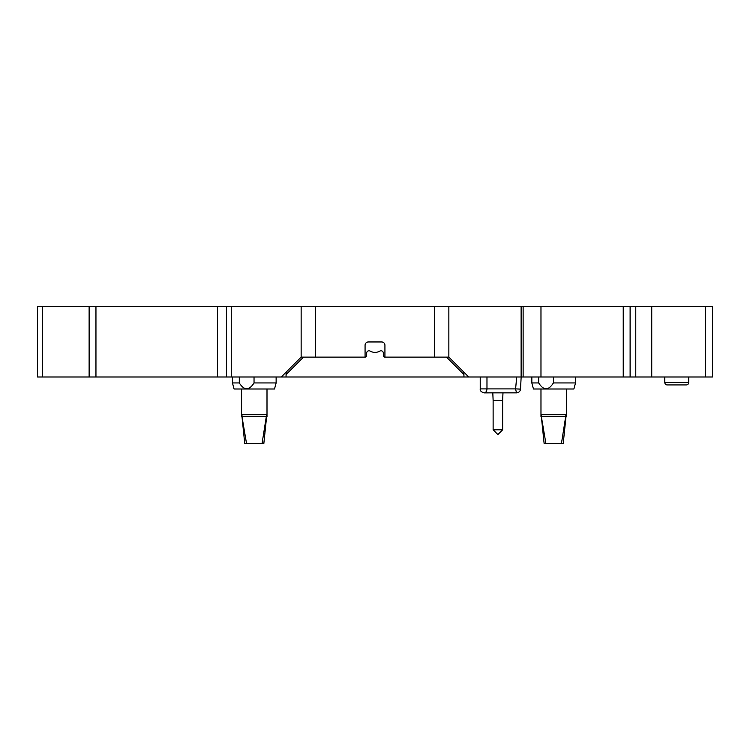<?xml version="1.0" encoding="UTF-8"?>
<svg xmlns="http://www.w3.org/2000/svg" width="750" height="750" viewBox="0 0 750 750"><rect width="100%" height="100%" fill="white"/><g stroke="black" fill="none" stroke-linecap="round" stroke-linejoin="round"><path stroke-width="1.12" d="M42.581 306.309L37.5 306.309L37.5 376.988L42.581 376.988L42.581 306.309L301.144 306.309L301.144 357.131L281.297 376.988L231.263 376.988L231.263 306.309M231.263 376.988L42.581 376.988M287.644 373.012L285.262 373.012M303.525 357.131L286.059 374.606L286.059 376.988L463.941 376.988L463.941 374.606L446.475 357.131M366.666 353.081A2.306 2.306 0 0 1 370.097 351.075A2.306 2.306 0 0 0 366.666 353.081L366.666 355.547A1.584 1.584 0 0 1 365.072 357.131L301.144 357.131M448.856 357.131L468.703 376.988L521.119 376.988L521.119 306.309L448.856 306.309L448.856 357.131L384.928 357.131A1.584 1.584 0 0 1 383.334 355.547L383.334 353.081A2.306 2.306 0 0 0 379.903 351.075A2.306 2.306 0 0 1 383.334 353.081M370.097 351.075A9.928 9.928 0 0 0 379.903 351.075M384.928 357.131L384.928 345.225A3.253 3.253 0 0 0 381.675 341.962L368.325 341.962A3.253 3.253 0 0 0 365.072 345.225L365.072 357.131M448.856 306.309L434.559 306.309L434.559 357.131M434.559 306.309L315.441 306.309L315.441 357.131M315.441 306.309L301.144 306.309M89.119 376.988L89.119 306.309M286.059 376.988L281.297 376.988M468.703 376.988L463.941 376.988M464.738 373.012L462.356 373.012M521.119 306.309L712.5 306.309L712.5 376.988L651.741 376.988L651.741 306.309M521.119 376.988L623.231 376.988L623.231 306.309M651.741 376.988L623.231 376.988M540.975 376.988L540.975 306.309M254.034 376.988L254.034 382.941C249.131 390.684 244.219 390.684 239.306 382.941L232.453 382.941L232.453 376.988M276.131 376.988L276.131 382.941L254.034 382.941M239.306 376.988L239.306 382.941M276.131 382.941L274.509 388.997L234.075 388.997L232.453 382.941M241.584 388.997L241.584 416.691L267 416.691L267 388.997M241.988 416.691L241.988 414.703L266.606 414.703L262.031 443.691L244.762 443.691L241.988 416.691L246.553 443.691M266.606 416.691L263.822 443.691L262.031 443.691M516.703 376.988L515.597 388.894L480.225 388.894C479.962 390.769 481.284 392.1 484.191 392.869C485.859 392.653 486.778 391.331 486.975 388.894L486.975 376.988M521.156 376.988L520.519 389.109L515.597 388.894M520.519 389.109C520.219 391.312 518.953 392.569 516.731 392.859L484.191 392.869M515.588 389.109L516.534 392.869M502.65 429.797L493.125 429.797L497.888 434.559L502.65 429.797L502.65 400.416L493.125 400.416L492.806 392.869M502.65 400.416L502.978 392.869M493.125 429.797L493.125 400.416M553.416 376.988L553.416 382.941C548.513 390.684 543.6 390.684 538.697 382.941L531.834 382.941L531.834 376.988M575.513 376.988L575.513 382.941L553.416 382.941M538.697 376.988L538.697 382.941M575.513 382.941L573.891 388.997L533.456 388.997L531.834 382.941M540.975 388.997L540.975 416.691L566.381 416.691L566.381 388.997M541.369 416.691L541.369 414.703L565.988 414.703L561.413 443.691L544.144 443.691L541.369 416.691L545.934 443.691M565.988 416.691L563.203 443.691L561.413 443.691M664.772 376.988L664.819 382.566A2.381 2.381 0 0 0 667.2 384.928L686.325 384.928A2.381 2.381 0 0 0 688.706 382.566L664.819 382.566M688.753 376.988L688.706 382.566M226.425 376.988L226.425 306.309M217.453 376.988L217.453 306.309M95.953 376.988L95.953 306.309M523.125 376.988L523.125 306.309M630.112 376.988L630.112 306.309M635.775 376.988L635.775 306.309M705.666 306.309L705.666 376.988M480.225 376.988L480.225 388.894"/></g></svg>
